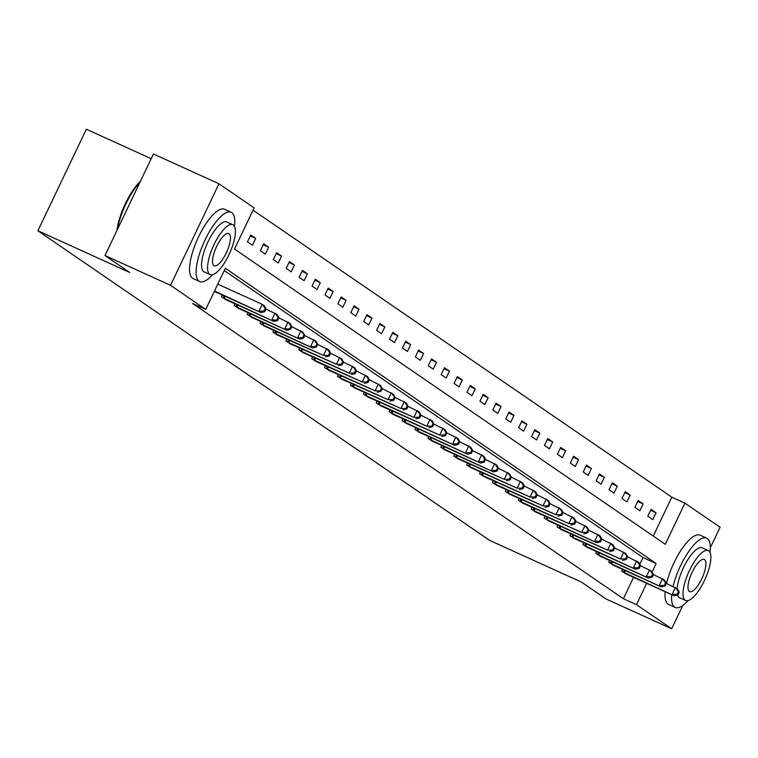 <?xml version="1.0" encoding="UTF-8"?>
<svg xmlns="http://www.w3.org/2000/svg" width="758" height="758" viewBox="0 0 758 758"><rect width="100%" height="100%" fill="white"/><g stroke="black" fill="none" stroke-linecap="round" stroke-linejoin="round"><path stroke-width="1.14" d="M151.193 158.687L86.336 129.22L37.9 230.764L489.696 540.407L581.452 582.097L606.125 599L671.664 628.78L636.483 604.666L646.678 583.3M37.9 230.764L129.665 272.454L104.992 255.541L153.429 153.997L218.967 183.777L254.148 207.891L234.516 249.06L665.287 544.291L684.919 503.132L720.1 527.236L710.274 547.835M653.263 536.058L671.815 497.172L253.058 210.174M671.815 497.172L684.919 503.132M247.487 241.859L252.452 245.26L255.721 238.4L250.756 234.989L247.487 241.859M260.401 250.709L265.366 254.11L268.635 247.25L263.67 243.839L260.401 250.709M273.306 259.558L278.281 262.96L281.55 256.1L276.585 252.698L273.306 259.558M286.221 268.408L291.186 271.809L294.464 264.949L289.499 261.548L286.221 268.408M299.135 277.257L304.1 280.659L307.378 273.799L302.404 270.398L299.135 277.257M312.05 286.107L317.015 289.509L320.293 282.649L315.319 279.247L312.05 286.107M324.964 294.957L329.929 298.358L333.198 291.498L328.233 288.097L324.964 294.957M337.879 303.806L342.843 307.208L346.112 300.348L341.147 296.946L337.879 303.806M350.793 312.656L355.758 316.058L359.027 309.198L354.062 305.796L350.793 312.656M363.698 321.506L368.672 324.907L371.941 318.047L366.976 314.646L363.698 321.506M376.612 330.355L381.577 333.757L384.856 326.897L379.891 323.495L376.612 330.355M389.527 339.205L394.492 342.616L397.77 335.747L392.805 332.345L389.527 339.205M402.441 348.055L407.406 351.466L410.684 344.606L405.71 341.195L402.441 348.055M415.356 356.904L420.32 360.315L423.589 353.455L418.624 350.044L415.356 356.904M428.27 365.763L433.235 369.165L436.504 362.305L431.539 358.894L428.27 365.763M441.184 374.613L446.149 378.015L449.418 371.155L444.453 367.744L441.184 374.613M454.089 383.463L459.064 386.864L462.333 380.004L457.368 376.603L454.089 383.463M467.004 392.312L471.978 395.714L475.247 388.854L470.282 385.452L467.004 392.312M479.918 401.162L484.883 404.564L488.161 397.704L483.197 394.302L479.918 401.162M492.833 410.012L497.798 413.413L501.076 406.553L496.102 403.152L492.833 410.012M505.747 418.861L510.712 422.263L513.981 415.403L509.016 412.001L505.747 418.861M518.661 427.711L523.626 431.113L526.895 424.253L521.93 420.851L518.661 427.711M531.576 436.561L536.541 439.962L539.81 433.102L534.845 429.701L531.576 436.561M544.49 445.41L549.455 448.812L552.724 441.952L547.759 438.55L544.49 445.41M557.395 454.26L562.37 457.671L565.639 450.802L560.674 447.4L557.395 454.26M570.31 463.11L575.275 466.521L578.553 459.651L573.588 456.25L570.31 463.11M583.224 471.959L588.189 475.37L591.467 468.51L586.493 465.099L583.224 471.959M596.139 480.809L601.103 484.22L604.382 477.36L599.407 473.949L596.139 480.809M609.053 489.668L614.018 493.07L617.287 486.21L612.322 482.799L609.053 489.668M621.967 498.518L626.932 501.919L630.201 495.059L625.236 491.648L621.967 498.518M634.882 507.367L639.847 510.769L643.116 503.909L638.151 500.507L634.882 507.367M647.787 516.217L652.761 519.618L656.03 512.759L651.065 509.357L647.787 516.217M652.079 571.987L656.125 563.507L225.353 268.266L205.721 309.435L192.608 303.475L623.379 598.716L633.565 577.35M639.809 564.274L643.011 557.547L224.264 270.549M222.151 294.957L221.308 296.738L226.405 299.874M235.065 303.806L234.213 305.597L239.31 308.724M247.98 312.656L247.127 314.447L252.224 317.574M260.894 321.506L260.041 323.296L265.139 326.423M273.809 330.355L272.956 332.146L278.053 335.273M286.723 339.205L285.87 340.996L290.968 344.123M299.637 348.064L298.785 349.845L303.882 352.972M312.542 356.914L311.699 358.695L316.797 361.822M325.457 365.763L324.604 367.545L329.711 370.671M338.371 374.613L337.518 376.394L342.616 379.521M351.286 383.463L350.433 385.244L355.53 388.371M364.2 392.312L363.347 394.094L368.445 397.22M377.114 401.162L376.262 402.943L381.359 406.08M390.029 410.012L389.176 411.793L394.274 414.929M402.934 418.861L402.091 420.643L407.188 423.779M415.848 427.711L415.005 429.502L420.103 432.629M428.763 436.561L427.91 438.351L433.007 441.478M441.677 445.41L440.824 447.201L445.922 450.328M454.592 454.26L453.739 456.051L458.836 459.177M467.506 463.11L466.653 464.9L471.751 468.027M480.42 471.969L479.568 473.75L484.665 476.877M493.335 480.818L492.482 482.6L497.58 485.726M506.24 489.668L505.397 491.449L510.494 494.576M519.154 498.518L518.301 500.299L523.399 503.426M532.069 507.367L531.216 509.149L536.313 512.275M544.983 516.217L544.13 517.998L549.228 521.125M557.897 525.067L557.045 526.848L562.142 529.984M570.812 533.916L569.959 535.698L575.057 538.834M583.726 542.766L582.874 544.547L587.971 547.683M596.631 551.616L595.788 553.406L600.886 556.533M609.546 560.465L608.693 562.256L613.8 565.383M622.46 569.315L621.607 571.106L626.705 574.232M104.992 255.541L170.541 285.321L218.967 183.777M682.797 605.452L671.664 628.78M623.379 598.716L636.483 604.666M205.721 309.435L170.541 285.321M643.011 557.547L656.125 563.507M250.311 235.937L255.721 238.4M263.216 244.787L268.635 247.25M276.13 253.636L281.55 256.1M289.044 262.486L294.464 264.949M301.959 271.336L307.378 273.799M314.873 280.185L320.293 282.649M327.788 289.035L333.198 291.498M340.702 297.885L346.112 300.348M353.607 306.744L359.027 309.198M366.521 315.593L371.941 318.047M379.436 324.443L384.856 326.897M392.35 333.293L397.77 335.747M405.265 342.142L410.684 344.606M418.179 350.992L423.589 353.455M431.094 359.842L436.504 362.305M444.008 368.691L449.418 371.155M456.913 377.541L462.333 380.004M469.827 386.391L475.247 388.854M482.742 395.24L488.161 397.704M495.656 404.09L501.076 406.553M508.571 412.939L513.981 415.403M521.485 421.789L526.895 424.253M534.399 430.648L539.81 433.102M547.304 439.498L552.724 441.952M560.219 448.348L565.639 450.802M573.133 457.197L578.553 459.651M586.048 466.047L591.467 468.51M598.962 474.896L604.382 477.36M611.877 483.746L617.287 486.21M624.791 492.596L630.201 495.059M637.696 501.445L643.116 503.909M650.61 510.295L656.03 512.759M214.505 291.006L260.989 312.599L214.325 291.394M217.783 284.146L262.192 304.318L264.258 305.739L266.067 308.923L265.234 308.354L263.926 311.102L264.76 311.661L266.067 308.923M263.926 311.102L258.914 311.178L262.192 304.318L265.234 308.354M260.989 312.599L264.76 311.661M116.893 230.603A37.151 12.081 -65.6 0 1 140.448 181.219M139.936 182.29A38.061 12.374 114.4 0 0 117.528 229.267M234.497 226.453A38.061 12.374 114.4 0 0 231.815 212.61A38.061 12.374 114.4 0 0 231.19 212.259A38.061 12.374 114.4 0 0 204.641 240.807A38.061 12.374 114.4 0 0 199.089 281.218A38.061 12.374 114.4 0 0 199.705 281.569A38.061 12.374 114.4 0 0 212.572 274.728M231.19 212.259L224.643 209.284A38.061 12.374 114.4 0 0 198.084 237.832A38.061 12.374 114.4 0 0 192.532 278.243A38.061 12.374 114.4 0 0 193.148 278.593L199.705 281.569M204.594 272.037A27.402 8.907 -65.6 0 1 204.11 271.866A27.402 8.907 -65.6 0 1 203.665 271.62A27.402 8.907 -65.6 0 1 207.664 242.522A27.402 8.907 -65.6 0 1 226.784 221.961L232.82 224.709A27.402 8.907 114.4 0 0 213.699 245.26A27.402 8.907 114.4 0 0 209.701 274.358A27.402 8.907 114.4 0 0 210.146 274.604A27.402 8.907 114.4 0 0 229.267 254.053A27.402 8.907 114.4 0 0 233.265 224.955A27.402 8.907 114.4 0 0 232.82 224.709M213.889 265.575A17.661 5.742 114.4 0 0 214.173 265.736A17.661 5.742 114.4 0 0 226.5 252.49A17.661 5.742 114.4 0 0 229.077 233.739A17.661 5.742 114.4 0 0 228.783 233.578A17.661 5.742 114.4 0 0 216.466 246.824A17.661 5.742 114.4 0 0 213.889 265.575M709.971 552.326A38.061 12.374 114.4 0 0 707.28 538.483A38.061 12.374 114.4 0 0 706.664 538.133A38.061 12.374 114.4 0 0 688.795 551.369A38.061 12.374 114.4 0 0 673.095 586.484M671.721 594.679A38.061 12.374 114.4 0 0 674.554 607.092A38.061 12.374 114.4 0 0 675.17 607.442A38.061 12.374 114.4 0 0 688.037 600.601M706.664 538.133L700.108 535.157A38.061 12.374 114.4 0 0 682.247 548.394A38.061 12.374 114.4 0 0 666.547 583.499M665.164 591.704A38.061 12.374 114.4 0 0 667.997 604.117A38.061 12.374 114.4 0 0 668.622 604.467L675.17 607.442M680.068 597.91A27.402 8.907 -65.6 0 1 679.585 597.74A27.402 8.907 -65.6 0 1 679.14 597.494A27.402 8.907 -65.6 0 1 677.5 594.992M677.084 588.682A27.402 8.907 -65.6 0 1 687.478 560.304A27.402 8.907 -65.6 0 1 702.259 547.835L708.285 550.583A27.402 8.907 114.4 0 0 689.164 571.134A27.402 8.907 114.4 0 0 685.166 600.232A27.402 8.907 114.4 0 0 685.611 600.478A27.402 8.907 114.4 0 0 704.732 579.927A27.402 8.907 114.4 0 0 708.73 550.829A27.402 8.907 114.4 0 0 708.285 550.583M689.354 591.448A17.661 5.742 114.4 0 0 689.647 591.61A17.661 5.742 114.4 0 0 701.965 578.363A17.661 5.742 114.4 0 0 704.542 559.612A17.661 5.742 114.4 0 0 704.258 559.451A17.661 5.742 114.4 0 0 691.931 572.697A17.661 5.742 114.4 0 0 689.354 591.448M222.644 297.657L273.903 321.449L224.927 299.23M266.011 309.037L277.172 314.589L278.982 317.773L278.148 317.204L276.841 319.952L277.674 320.52L278.982 317.773M276.841 319.952L271.828 320.037L275.107 313.168L278.148 317.204M273.903 321.449L277.674 320.52M235.558 306.507L286.818 330.299L237.841 308.08M278.925 317.886L290.087 323.439L291.896 326.622L291.063 326.054L289.755 328.801L290.579 329.37L291.896 326.622M289.755 328.801L284.743 328.887L288.021 322.017L291.063 326.054M286.818 330.299L290.579 329.37M248.472 315.356L299.723 339.148L250.756 316.929M291.839 326.736L303.001 332.288L304.801 335.472L303.977 334.903L302.669 337.651L303.494 338.22L304.801 335.472M302.669 337.651L297.657 337.736L300.926 330.876L303.977 334.903M299.723 339.148L303.494 338.22M261.387 324.216L312.637 347.998L263.67 325.779M304.744 335.595L315.915 341.138L317.716 344.321L316.891 343.753L315.584 346.501L316.408 347.069L317.716 344.321M315.584 346.501L310.572 346.586L313.84 339.726L316.891 343.753M312.637 347.998L316.408 347.069M274.292 333.065L323.486 355.436L276.585 334.629M317.659 344.445L328.83 349.988L330.63 353.171L329.806 352.603L328.498 355.35L329.323 355.919L330.63 353.171M328.498 355.35L323.486 355.436L326.755 348.576L329.806 352.603M325.552 356.857L329.323 355.919M287.206 341.915L336.4 364.285L289.499 343.478M330.573 353.294L341.735 358.837L343.545 362.021L342.72 361.452L341.413 364.2L342.237 364.769L343.545 362.021M341.413 364.2L336.4 364.285L339.669 357.425L342.72 361.452M338.466 365.707L342.237 364.769M300.121 350.764L349.315 373.135L302.414 352.328M343.488 362.144L354.649 367.696L356.459 370.87L355.635 370.302L354.318 373.05L355.151 373.618L356.459 370.87M354.318 373.05L349.315 373.135L352.584 366.275L355.635 370.302M351.38 374.556L355.151 373.618M313.035 359.614L362.22 381.985L315.319 361.178M356.402 370.994L367.564 376.546L369.373 379.72L368.54 379.152L367.232 381.899L368.066 382.468L369.373 379.72M367.232 381.899L362.22 381.985L365.498 375.125L368.54 379.152M364.295 383.406L368.066 382.468M325.949 368.464L375.134 390.834L328.233 370.027M369.317 379.843L380.478 385.396L382.288 388.57L381.454 388.011L380.146 390.749L380.971 391.317L382.288 388.57M380.146 390.749L375.134 390.834L378.413 383.974L381.454 388.011M377.209 392.256L380.971 391.317M338.864 377.313L388.049 399.684L341.147 378.877M382.231 388.693L393.393 394.245L395.193 397.429L394.368 396.86L393.061 399.599L393.885 400.167L395.193 397.429M393.061 399.599L388.049 399.684L391.317 392.824L394.368 396.86M390.124 401.105L393.885 400.167M351.778 386.163L400.963 408.534L354.062 387.726M395.136 397.543L406.307 403.095L408.107 406.279L407.283 405.71L405.975 408.448L406.8 409.017L408.107 406.279M405.975 408.448L400.963 408.534L404.232 401.674L407.283 405.71M403.029 409.955L406.8 409.017M364.683 395.013L413.877 417.383L366.976 396.586M408.05 406.392L419.221 411.945L421.022 415.128L420.197 414.56L418.89 417.298L419.714 417.866L421.022 415.128M418.89 417.298L413.877 417.383L417.146 410.523L420.197 414.56M415.943 418.804L419.714 417.866M377.598 403.862L426.792 426.233L379.891 405.435M420.965 415.242L432.126 420.794L433.936 423.978L433.112 423.409L431.804 426.148L432.629 426.716L433.936 423.978M431.804 426.148L426.792 426.233L430.061 419.373L433.112 423.409M428.857 427.654L432.629 426.716M390.512 412.712L439.706 435.083L392.805 414.285M433.879 424.092L445.041 429.644L446.85 432.827L446.026 432.259L444.709 435.007L445.543 435.566L446.85 432.827M444.709 435.007L439.706 435.083L442.975 428.223L446.026 432.259M441.772 436.504L445.543 435.566M403.427 421.562L454.686 445.353L405.71 423.135M446.794 432.941L457.955 438.494L459.765 441.677L458.931 441.109L457.624 443.856L458.457 444.425L459.765 441.677M457.624 443.856L452.611 443.942L455.89 437.072L458.931 441.109M454.686 445.353L458.457 444.425M416.341 430.411L467.601 454.203L418.624 431.984M459.708 441.791L470.87 447.343L472.679 450.527L471.846 449.958L470.538 452.706L471.372 453.275L472.679 450.527M470.538 452.706L465.526 452.791L468.804 445.922L471.846 449.958M467.601 454.203L471.372 453.275M429.255 439.27L480.515 463.053L431.539 440.834M472.622 450.64L483.784 456.193L485.594 459.376L484.76 458.808L483.452 461.556L484.277 462.124L485.594 459.376M483.452 461.556L478.44 461.641L481.718 454.781L484.76 458.808M480.515 463.053L484.277 462.124M442.17 448.12L493.42 471.902L444.453 449.684M485.537 459.5L496.698 465.042L498.499 468.226L497.674 467.658L496.367 470.405L497.191 470.974L498.499 468.226M496.367 470.405L491.355 470.491L494.623 463.631L497.674 467.658M493.42 471.902L497.191 470.974M455.084 456.97L504.269 479.34L457.368 458.533M498.442 468.349L509.613 473.892L511.413 477.076L510.589 476.507L509.281 479.255L510.106 479.823L511.413 477.076M509.281 479.255L504.269 479.34L507.538 472.48L510.589 476.507M506.335 480.761L510.106 479.823M467.989 465.819L517.183 488.19L470.282 467.383M511.356 477.199L522.527 482.742L524.328 485.925L523.503 485.357L522.196 488.105L523.02 488.673L524.328 485.925M522.196 488.105L517.183 488.19L520.452 481.33L523.503 485.357M519.249 489.611L523.02 488.673M480.904 474.669L530.098 497.04L483.197 476.232M524.271 486.049L535.432 491.601L537.242 494.775L536.418 494.207L535.101 496.954L535.934 497.523L537.242 494.775M535.101 496.954L530.098 497.04L533.367 490.18L536.418 494.207M532.163 498.461L535.934 497.523M493.818 483.519L543.003 505.889L496.102 485.082M537.185 494.898L548.347 500.451L550.156 503.625L549.323 503.056L548.015 505.804L548.849 506.372L550.156 503.625M548.015 505.804L543.003 505.889L546.281 499.029L549.323 503.056M545.078 507.31L548.849 506.372M506.732 492.368L555.917 514.739L509.016 493.932M550.1 503.748L561.261 509.3L563.071 512.474L562.237 511.915L560.929 514.654L561.763 515.222L563.071 512.474M560.929 514.654L555.917 514.739L559.196 507.879L562.237 511.915M557.992 516.16L561.763 515.222M519.647 501.218L568.832 523.589L521.93 502.781M563.014 512.597L574.176 518.15L575.985 521.333L575.151 520.765L573.844 523.503L574.668 524.072L575.985 521.333M573.844 523.503L568.832 523.589L572.11 516.729L575.151 520.765M570.907 525.01L574.668 524.072M532.561 510.068L581.746 532.438L534.845 511.631M575.928 521.447L587.09 527L588.89 530.183L588.066 529.615L586.758 532.353L587.583 532.921L588.89 530.183M586.758 532.353L581.746 532.438L585.015 525.578L588.066 529.615M583.812 533.859L587.583 532.921M545.476 518.917L596.726 542.709L547.759 520.49M588.833 530.297L600.004 535.849L601.805 539.033L600.98 538.464L599.673 541.203L600.497 541.771L601.805 539.033M599.673 541.203L594.66 541.288L597.929 534.428L600.98 538.464M596.726 542.709L600.497 541.771M558.381 527.767L607.575 550.137L560.674 529.34M601.748 539.146L612.919 544.699L614.719 547.882L613.895 547.314L612.587 550.052L613.411 550.621L614.719 547.882M612.587 550.052L607.575 550.137L610.844 543.278L613.895 547.314M609.64 551.559L613.411 550.621M571.295 536.617L620.489 558.987L573.588 538.189M614.662 547.996L625.824 553.548L627.633 556.732L626.809 556.164L625.492 558.911L626.326 559.47L627.633 556.732M625.492 558.911L620.489 558.987L623.758 552.127L626.809 556.164M622.555 560.408L626.326 559.47M584.21 545.466L635.469 569.258L586.503 547.039M627.577 556.846L638.738 562.398L640.548 565.582L639.724 565.013L638.407 567.761L639.24 568.329L640.548 565.582M638.407 567.761L633.404 567.846L636.673 560.977L639.724 565.013M635.469 569.258L639.24 568.329M597.124 554.316L648.384 578.108L599.407 555.889M640.491 565.695L651.653 571.248L653.462 574.431L652.629 573.863L651.321 576.611L652.155 577.179L653.462 574.431M651.321 576.611L646.309 576.696L649.587 569.836L652.629 573.863M648.384 578.108L652.155 577.179M610.038 563.175L661.298 586.957L612.322 564.738M653.405 574.545L664.567 580.097L666.377 583.281L665.543 582.712L664.235 585.46L665.06 586.029L666.377 583.281M664.235 585.46L659.223 585.546L662.501 578.686L665.543 582.712M661.298 586.957L665.06 586.029M622.953 572.025L674.213 595.807L625.236 573.588M666.32 583.404L677.481 588.947L679.282 592.131L678.457 591.562L677.15 594.31L677.974 594.878L679.282 592.131M677.15 594.31L672.138 594.395L675.406 587.535L678.457 591.562M674.213 595.807L677.974 594.878M223.079 297.866L224.055 295.819M224.112 298.358L225.098 296.293M235.994 306.715L236.97 304.669M237.027 307.208L238.012 305.142M248.899 315.565L249.884 313.518M249.941 316.058L250.926 313.992M261.813 324.424L262.789 322.368M262.855 324.907L263.841 322.842M274.728 333.274L275.704 331.218M275.77 333.757L276.746 331.701M287.642 342.123L288.618 340.077M288.684 342.607L289.66 340.55M300.556 350.973L301.532 348.926M301.599 351.456L302.575 349.4M313.471 359.823L314.447 357.776M314.504 360.306L315.489 358.25M326.385 368.672L327.361 366.626M327.418 369.155L328.404 367.099M339.3 377.522L340.276 375.475M340.333 378.005L341.318 375.949M352.205 386.372L353.181 384.325M353.247 386.855L354.232 384.799M365.119 395.221L366.095 393.175M366.161 395.704L367.147 393.648M378.034 404.071L379.009 402.024M379.076 404.554L380.052 402.498M390.948 412.921L391.924 410.874M391.99 413.413L392.966 411.348M403.862 421.77L404.838 419.724M404.895 422.263L405.881 420.197M416.777 430.62L417.753 428.573M417.81 431.113L418.795 429.047M429.691 439.469L430.667 437.423M430.724 439.962L431.709 437.897M442.596 448.329L443.582 446.272M443.638 448.812L444.624 446.746M455.511 457.178L456.487 455.122M456.553 457.661L457.538 455.605M468.425 466.028L469.401 463.981M469.467 466.511L470.443 464.455M481.339 474.878L482.315 472.831M482.382 475.361L483.358 473.305M494.254 483.727L495.23 481.681M495.287 484.21L496.272 482.154M507.168 492.577L508.144 490.53M508.201 493.06L509.186 491.004M520.083 501.426L521.059 499.38M521.116 501.91L522.101 499.854M532.988 510.276L533.973 508.23M534.03 510.759L535.015 508.703M545.902 519.126L546.878 517.079M546.944 519.609L547.93 517.553M558.817 527.975L559.792 525.929M559.859 528.459L560.835 526.403M571.731 536.825L572.707 534.778M572.773 537.318L573.749 535.252M584.645 545.675L585.621 543.628M585.688 546.167L586.664 544.102M597.56 554.524L598.536 552.478M598.593 555.017L599.578 552.952M610.474 563.374L611.45 561.327M611.507 563.867L612.492 561.801M623.389 572.233L624.365 570.177M624.421 572.716L625.407 570.651M204.11 271.866L210.146 274.604M679.585 597.74L685.611 600.478"/></g></svg>
